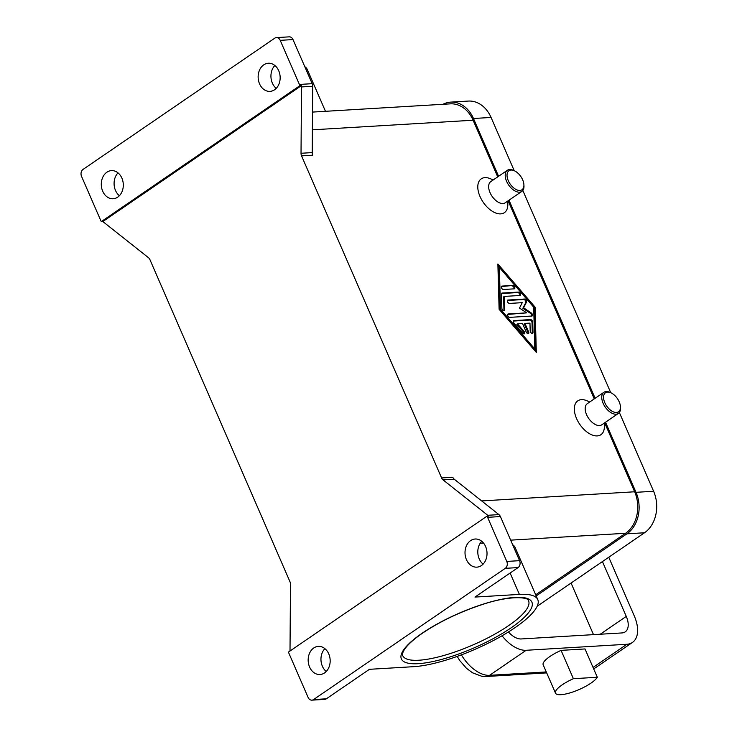 <?xml version="1.0" encoding="UTF-8"?>
<svg xmlns="http://www.w3.org/2000/svg" width="737" height="737" viewBox="0 0 737 737"><rect width="100%" height="100%" fill="white"/><g stroke="black" fill="none" stroke-linecap="round" stroke-linejoin="round"><path stroke-width="1.11" d="M326.353 698.805L313.557 699.57A5.122 3.998 86.6 0 1 311.898 700.15L324.685 699.385A5.122 3.998 -93.4 0 0 326.353 698.805L369.44 669.316L413.862 666.663A77.588 20.581 -23.5 0 0 496.397 638.933A77.588 20.581 -23.5 0 0 537.78 599.596L515.126 547.49A77.588 20.581 -23.5 0 0 512.63 544.689M313.557 699.57L505.269 568.338L518.065 567.582L474.978 597.071L519.401 594.409A77.588 20.581 -23.5 0 1 537.78 599.596M487.756 515.283L443.038 479.879L454.241 479.207L498.949 514.619L487.756 515.283A5.122 3.998 86.6 0 1 488.548 516.103L486.954 516.204A5.122 3.998 86.6 0 1 486.982 516.232A5.122 3.998 86.6 0 1 487.608 517.328L506.78 561.428A5.122 3.998 86.6 0 1 507.157 565.325A5.122 3.998 86.6 0 1 505.269 568.338M518.065 567.582A5.122 3.998 -93.4 0 0 519.944 564.56A5.122 3.998 -93.4 0 0 519.576 560.664L506.78 561.428M311.898 700.15A5.122 3.998 86.6 0 1 310.517 699.929A5.122 3.998 86.6 0 1 308.103 697.423L288.932 653.323A5.122 3.998 86.6 0 1 288.545 652.07A5.122 3.998 86.6 0 1 288.526 652.024L486.954 516.204M324.584 672.909A14.095 11 86.6 0 1 320.005 674.521A14.095 11 86.6 0 1 308.637 664.148A14.095 11 86.6 0 1 313.75 647.989A14.095 11 86.6 0 1 318.329 646.386A14.095 11 86.6 0 1 329.697 656.75A14.095 11 86.6 0 1 324.584 672.909M481.436 565.546A14.095 11 86.6 0 1 476.857 567.149A14.095 11 86.6 0 1 465.489 556.785A14.095 11 86.6 0 1 470.602 540.626A14.095 11 86.6 0 1 475.181 539.014A14.095 11 86.6 0 1 486.549 549.387A14.095 11 86.6 0 1 481.436 565.546M487.608 517.328L500.405 516.563A5.122 3.998 -93.4 0 0 499.769 515.476A5.122 3.998 -93.4 0 0 498.949 514.619M290.019 651.001A5.122 3.998 86.6 0 1 290.01 650.642L290.489 584.303A5.122 3.998 -93.4 0 0 290.36 582.976A5.122 3.998 -93.4 0 0 289.963 581.723L149.924 259.636A5.122 3.998 -93.4 0 0 149.298 258.549A5.122 3.998 -93.4 0 0 148.469 257.692L103.76 222.288A5.122 3.998 86.6 0 1 102.959 221.469L101.365 221.561A5.122 3.998 86.6 0 1 101.338 221.524A5.122 3.998 86.6 0 1 100.711 220.437L81.531 176.336A5.122 3.998 86.6 0 1 81.162 172.44A5.122 3.998 86.6 0 1 83.051 169.418L274.754 38.195A5.122 3.998 86.6 0 1 276.421 37.615A5.122 3.998 86.6 0 1 277.794 37.836A5.122 3.998 86.6 0 1 280.207 40.342L293.004 39.577A5.122 3.998 -93.4 0 0 290.59 37.071A5.122 3.998 -93.4 0 0 289.208 36.85L276.421 37.615M481.731 541.271A14.095 11 -93.4 0 0 483.094 564.137M324.879 648.634A14.095 11 -93.4 0 0 326.251 671.499M454.241 479.207A5.122 3.998 86.6 0 1 453.412 478.359A5.122 3.998 86.6 0 1 452.785 477.263L441.592 477.935A5.122 3.998 -93.4 0 0 442.218 479.022A5.122 3.998 -93.4 0 0 443.038 479.879M441.592 477.935L301.544 155.857L312.737 155.185A5.122 3.998 86.6 0 1 312.35 153.932A5.122 3.998 86.6 0 1 312.221 152.596L312.7 86.266A5.122 3.998 -93.4 0 0 312.571 84.93A5.122 3.998 -93.4 0 0 312.175 83.677L293.004 39.577M312.175 83.677L299.388 84.442A5.122 3.998 86.6 0 1 299.775 85.695A5.122 3.998 86.6 0 1 299.784 85.741L301.387 85.649A5.122 3.998 86.6 0 1 301.497 86.929L301.028 153.268A5.122 3.998 -93.4 0 0 301.157 154.595A5.122 3.998 -93.4 0 0 301.544 155.857M301.387 85.649L102.959 221.469M101.365 221.561L299.784 85.741M299.388 84.442L280.207 40.342M274.569 89.776A14.095 11 86.6 0 1 269.991 91.379A14.095 11 86.6 0 1 258.613 81.015A14.095 11 86.6 0 1 263.726 64.856A14.095 11 86.6 0 1 268.305 63.244A14.095 11 86.6 0 1 279.682 73.617A14.095 11 86.6 0 1 274.569 89.776M117.717 197.138A14.095 11 86.6 0 1 113.139 198.75A14.095 11 86.6 0 1 101.761 188.377A14.095 11 86.6 0 1 106.883 172.218A14.095 11 86.6 0 1 111.453 170.615A14.095 11 86.6 0 1 122.83 180.98A14.095 11 86.6 0 1 117.717 197.138M118.012 172.863A14.095 11 -93.4 0 0 119.376 195.729M274.864 65.501A14.095 11 -93.4 0 0 276.228 88.366M500.405 516.563L519.576 560.664M604.193 423.139L604.34 425.571A20.498 11.608 -124.4 0 1 593.921 435.558A20.498 11.608 -124.4 0 1 576.555 418.542A20.498 11.608 -124.4 0 1 587.518 400.983L589.72 401.997M507.655 201.118L507.802 203.541A20.498 11.608 -124.4 0 1 497.383 213.527A20.498 11.608 -124.4 0 1 480.017 196.521A20.498 11.608 -124.4 0 1 490.971 178.962L493.182 179.975M535.698 594.796L625.556 533.284A30.751 23.999 -93.4 0 0 634.649 491.782L604.662 422.817M594.262 398.892L508.125 200.796M497.724 176.871L473.099 120.223A30.751 23.999 -93.4 0 0 450.344 103.853L312.516 112.079M499.106 309.273L497.88 264.021L535.08 307.126L536.306 352.378L499.106 309.273M620.462 407.174A12.815 7.25 -124.4 0 1 620.508 407.736A12.815 7.25 -124.4 0 1 618.371 413.439L601.816 424.77A12.815 7.25 -124.4 0 1 586.578 414.682A12.815 7.25 -124.4 0 1 587.343 403.627L603.898 392.296A12.815 7.25 -124.4 0 1 609.987 392.37L610.973 392.821A11.534 6.532 -124.4 0 1 619.2 401.84A11.534 6.532 -124.4 0 1 620.443 406.658A11.534 6.532 -124.4 0 1 614.575 412.269A11.534 6.532 -124.4 0 1 604.81 402.706A11.534 6.532 -124.4 0 1 610.973 392.821M618.371 413.439A12.815 7.25 -124.4 0 1 603.142 403.351A12.815 7.25 -124.4 0 1 603.898 392.296M514.435 170.8L513.449 170.348A12.815 7.25 55.6 0 0 507.36 170.275L490.805 181.606A12.815 7.25 55.6 0 0 490.041 192.652A12.815 7.25 55.6 0 0 505.278 202.749L521.833 191.417A12.815 7.25 55.6 0 0 523.961 185.715L523.896 184.628A11.534 6.532 55.6 0 0 522.662 179.819A11.534 6.532 55.6 0 0 514.435 170.8A11.534 6.532 55.6 0 0 508.272 180.676A11.534 6.532 55.6 0 0 518.037 190.247A11.534 6.532 55.6 0 0 523.896 184.628M507.36 170.275A12.815 7.25 55.6 0 0 506.595 181.32A12.815 7.25 55.6 0 0 521.833 191.417M480.156 543.298L483.546 543.095M304.777 66.662A77.588 20.581 -23.5 0 1 307.274 69.453L325.468 111.305M535.08 307.126L534.389 307.605L497.917 265.348M535.569 351.531L534.389 307.605M498.663 267.899L499.787 309.669L534.122 349.458L534.822 348.979L533.699 307.209L499.364 267.42L498.663 267.899M499.364 267.42L500.487 309.19L534.822 348.979M513.965 320.595L530.566 319.6A1.925 1.087 -124.4 0 1 532.713 322.087L532.989 332.525A1.925 1.087 -124.4 0 1 532.667 333.327A1.925 1.087 -124.4 0 1 531.128 332.875A1.925 1.087 -124.4 0 1 530.179 330.95L529.967 323.119L524.937 323.423L528.632 331.917A1.925 1.087 -124.4 0 1 528.521 333.575A1.925 1.087 -124.4 0 1 526.236 332.065L522.542 323.561L517.521 323.865L523.952 331.328A1.925 1.087 -124.4 0 1 524.376 333.824A1.925 1.087 -124.4 0 1 522.616 333.152L514.03 323.202A1.925 1.087 -124.4 0 1 513.615 320.706A1.925 1.087 -124.4 0 1 513.965 320.595L513.385 320.982M512.731 285.449A1.925 1.087 -124.4 0 1 514.537 286.804A1.925 1.087 -124.4 0 1 514.555 288.738A1.925 1.087 -124.4 0 1 514.214 288.849L503.426 289.494A1.925 1.087 -124.4 0 1 501.621 288.139A1.925 1.087 -124.4 0 1 501.602 286.205A1.925 1.087 -124.4 0 1 501.943 286.094L512.731 285.449L501.335 286.564M502.137 293.059L518.461 292.082A1.925 1.087 -124.4 0 1 520.258 293.427A1.925 1.087 -124.4 0 1 520.285 295.362A1.925 1.087 -124.4 0 1 519.935 295.482L504.301 296.412L504.661 309.816A1.925 1.087 -124.4 0 1 504.338 310.609A1.925 1.087 -124.4 0 1 502.8 310.157A1.925 1.087 -124.4 0 1 501.851 308.241L501.464 293.971A1.925 1.087 -124.4 0 1 501.786 293.169A1.925 1.087 -124.4 0 1 502.137 293.059L501.556 293.455M526.679 312.857L519.493 308.057L522.247 302.658L509.479 303.423A1.925 1.087 -124.4 0 1 507.682 302.078A1.925 1.087 -124.4 0 1 507.655 300.143A1.925 1.087 -124.4 0 1 508.005 300.023L524.468 299.047A1.925 1.087 -124.4 0 1 526.117 300.152A1.925 1.087 -124.4 0 1 526.504 302.078L523.583 307.817L531.22 312.921A1.925 1.087 -124.4 0 1 532.409 314.515A1.925 1.087 -124.4 0 1 532.206 315.924A1.925 1.087 -124.4 0 1 531.856 316.035L509.718 317.361A1.925 1.087 -124.4 0 1 507.913 316.007A1.925 1.087 -124.4 0 1 507.894 314.073A1.925 1.087 -124.4 0 1 508.244 313.962L526.679 312.857L507.627 314.432M531.764 316.044A1.925 1.087 55.6 0 0 530.52 313.391L522.883 308.287L525.813 302.557A1.925 1.087 55.6 0 0 525.426 300.632A1.925 1.087 55.6 0 0 523.767 299.517L507.397 300.503M523.583 307.817L522.883 308.287M519.843 295.482A1.925 1.087 55.6 0 0 519.364 293.593A1.925 1.087 55.6 0 0 517.761 292.561L501.529 293.529M503.905 310.728A1.925 1.087 55.6 0 0 503.97 310.295L503.601 296.891L504.301 296.412M500.487 309.19L499.787 309.669M514.122 288.849A1.925 1.087 55.6 0 0 513.634 286.96A1.925 1.087 55.6 0 0 512.04 285.928M532.234 333.437A1.925 1.087 55.6 0 0 532.298 333.004L532.013 322.566A1.925 1.087 55.6 0 0 529.866 320.079L513.357 321.065M523.943 333.935A1.925 1.087 55.6 0 0 523.261 331.807L516.821 324.344L517.521 323.865M528.088 333.686A1.925 1.087 55.6 0 0 527.941 332.396L524.247 323.902L524.937 323.423M514.223 170.698L491.063 117.45A30.751 23.999 -93.4 0 0 468.317 101.07L450.731 102.121A30.751 23.999 -93.4 0 0 442.965 104.295M537.181 606.238L644.516 532.768A30.751 23.999 -93.4 0 0 653.608 491.266L619.356 412.499M610.761 392.729L522.819 190.468M498.59 176.272L473.476 118.5A30.751 23.999 -93.4 0 0 450.731 102.121M536.186 595.929L626.92 533.818A30.751 23.999 -93.4 0 0 636.013 492.316L605.538 422.227M595.137 398.293L509 200.197M502.054 635.773A30.751 17.412 55.6 0 0 526.154 650.283L626.901 644.267A30.751 17.412 55.6 0 0 632.447 642.452A30.751 17.412 55.6 0 0 634.271 615.929L608.753 557.246M555.495 693.139L543.178 664.82A23.059 6.117 -23.5 0 1 561.078 650.375L585.012 648.947L597.32 677.266A23.059 6.117 -23.5 0 1 579.899 689.196A23.059 6.117 -23.5 0 1 555.495 693.139A23.059 6.117 -23.5 0 1 573.386 678.694L597.32 677.266M561.078 650.375L573.386 678.694M602.433 561.576L626.275 616.408A17.937 10.152 -124.4 0 1 625.216 631.876A17.937 10.152 -124.4 0 1 621.973 632.936L521.225 638.951A17.937 10.152 -124.4 0 1 508.41 631.977M593.497 634.64L571.064 583.05M508.475 625.713A68.615 18.195 -23.5 0 1 443.527 655.571A68.615 18.195 -23.5 0 1 402.724 655.635C402.006 654.309 402.807 651.95 405.11 648.542C408.418 644 414.277 638.832 422.67 633.037C439.952 621.475 459.814 611.986 482.238 604.552C512.362 594.464 529.931 597.624 528.576 600.913A68.615 18.195 -23.5 0 1 508.475 625.713M422.209 633.194A71.176 18.876 156.5 0 0 418.22 663.678A71.176 18.876 156.5 0 0 511.054 627.878A71.176 18.876 156.5 0 0 515.043 597.394A71.176 18.876 156.5 0 0 422.209 633.194M312.221 152.596L301.028 153.268M301.497 86.929L312.7 86.266M473.099 120.223L312.387 129.823M634.649 491.782L481.648 500.92M625.556 533.284L510.658 540.147M482.376 541.833L481.16 541.907M519.401 594.409L510.105 573.027M508.005 300.023L507.424 300.42M524.468 299.047L523.767 299.517M526.504 302.078L525.813 302.557M531.22 312.921L530.52 313.391M508.244 313.962L507.664 314.358M518.461 292.082L517.761 292.561M504.661 309.816L503.97 310.295M501.943 286.094L501.363 286.49M532.713 322.087L532.013 322.566M530.566 319.6L529.866 320.079M532.989 332.525L532.298 333.004M528.632 331.917L527.941 332.396M523.952 331.328L523.261 331.807M473.476 118.5L491.063 117.45M636.013 492.316L653.608 491.266M626.92 533.818L644.516 532.768M546.283 671.941L489.552 675.332A10.254 7.996 86.6 0 1 486.227 676.502L546.688 672.89M526.154 650.283L489.552 675.332A30.751 17.412 -124.4 0 1 461.39 654.861M632.447 642.452L595.846 667.501A30.751 17.412 -124.4 0 1 593.58 668.662M626.901 644.267L593.045 667.436M626.275 616.408L600.231 634.235M620.443 406.658L620.508 407.736M457.198 656.4L459.731 660.545L466.438 668.275L472.564 672.826L481.749 676.262L486.227 676.502M595.846 667.501L593.635 668.781"/></g></svg>
